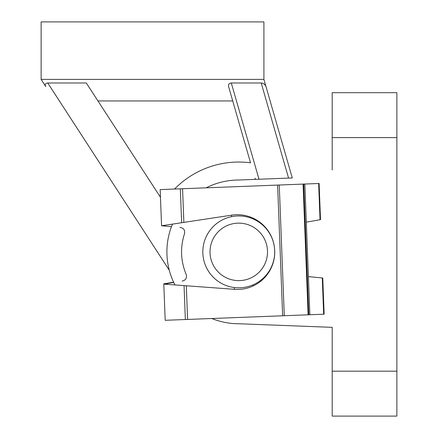 <?xml version="1.0" encoding="UTF-8"?>
<svg xmlns="http://www.w3.org/2000/svg" width="438" height="438" viewBox="0 0 438 438"><rect width="100%" height="100%" fill="white"/><g stroke="black" fill="none" stroke-linecap="round" stroke-linejoin="round"><path stroke-width="0.66" d="M220.292 273.903A28.749 28.749 0 0 0 260.791 270.356A28.749 28.749 0 0 0 257.237 229.857A28.749 28.749 0 0 0 216.739 233.405A28.749 28.749 0 0 0 220.292 273.903M261.858 224.349A35.932 35.932 0 0 1 266.299 274.971A35.932 35.932 0 0 1 215.671 279.411A35.932 35.932 0 0 1 211.231 228.789A35.932 35.932 0 0 1 261.858 224.349M174.565 189.041A89.834 89.834 0 0 1 250.531 162.816L228.592 86.582C228.209 84.414 229.107 83.215 231.297 82.99L258.995 179.235M160.461 197.248L86.297 82.99L47.742 82.99L169.276 270.23M288.576 178.096L261.212 82.99L231.297 82.99M263.917 79.393L41.123 79.393L41.123 21.9L263.917 21.9L263.917 79.393L292.277 177.954L265.986 86.582C265.127 84.414 263.534 83.215 261.212 82.99M47.742 82.99C45.306 83.215 44.654 84.414 45.787 86.582L41.123 79.393M238.765 180.013A71.87 71.87 0 0 0 206.172 187.825A71.87 71.87 0 0 1 238.765 180.013L292.277 177.954M172.846 282.329L163.79 283.84L163.801 284.12L233.399 289.233A37.372 37.372 0 0 0 274.714 250.64A37.372 37.372 0 0 0 230.558 215.326L161.912 225.718L165.071 225.241L165.104 226.085L171.472 226.649A71.87 71.87 0 0 0 173.733 282.472L167.316 283.539L173.733 282.472M332.196 338.842L332.196 327.345L238.765 323.748A71.87 71.87 0 0 1 211.817 318.508A71.87 71.87 0 0 0 238.765 323.748L332.196 327.345L332.196 416.1L396.877 416.1L396.877 371.183L332.196 371.183M232.731 100.954L97.959 100.954M254.949 178.173L255.458 179.366M172.473 224.119A71.87 71.87 0 0 0 174.954 284.941M332.196 169.949L332.196 137.609L396.877 137.609L396.877 371.183M332.196 137.609L332.196 92.692L396.877 92.692L396.877 137.609M308.483 276.619L322.751 278.01L324.142 314.188L165.192 320.298L163.801 284.12M306.392 222.143L320.506 219.657L319.11 183.484L160.166 189.594L161.556 225.773L161.912 225.718M181.556 285.428L167.349 284.382L167.316 283.539L164.157 284.065M165.104 226.085L161.918 225.805M182.115 281.081C185.69 280.298 187.064 278.125 186.227 274.56C180.626 261.103 180.067 247.437 184.546 233.564C185.093 229.955 183.56 227.902 179.941 227.404M234.363 289.326L234.292 287.536M231.565 216.673L231.51 215.162M260.818 280.249L261.973 280.205M252.934 286.052L252.89 284.919M259.466 221.935L258.672 221.962M250.312 217.85L250.279 217.002M304.837 184.031L309.863 314.736L304.837 184.031M164.162 284.147L167.349 284.382M187.601 319.439L186.303 285.773M282.641 315.782L277.615 185.077M183.867 222.394L182.575 188.734M181.639 222.734L180.336 188.822M185.362 319.521L184.053 285.609M320.041 219.739L318.645 183.5M323.671 314.205L322.28 277.966M284.289 315.721L279.263 185.017M308.763 314.78L303.737 184.075M308.111 314.802L303.085 184.097"/></g></svg>
